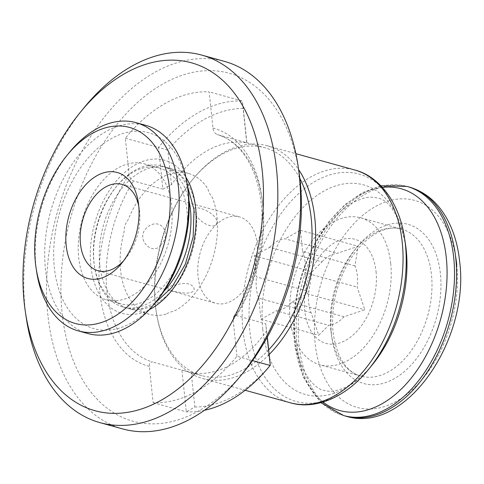 <?xml version="1.0" encoding="UTF-8"?>
<svg xmlns="http://www.w3.org/2000/svg" width="484" height="484" viewBox="0 0 484 484"><rect width="100%" height="100%" fill="white"/><g stroke="black" fill="none" stroke-linecap="round" stroke-linejoin="round"><path stroke-width="0.36" stroke-dasharray="2.42 1.81" d="M268.662 349.847A118.229 74.887 105.5 0 1 201.749 375.626A118.229 74.887 105.5 0 1 156.096 310.776A118.229 74.887 105.5 0 1 155.34 304.817A118.229 74.887 105.5 0 1 192.323 179.879A118.229 74.887 105.5 0 1 264.827 147.741A118.229 74.887 105.5 0 1 299.844 178.481M125.338 138.212L158.522 147.402L162.908 189.123L133.517 180.986C131.031 179.794 129.573 177.634 129.155 174.506L125.338 138.212A158.909 100.654 105.5 0 1 209.155 91.833L212.972 128.121C213.396 131.249 214.848 133.409 217.334 134.6L246.725 142.738L242.339 101.017L209.155 91.833M162.908 189.123L171.475 184.682A118.229 74.887 105.5 0 1 246.913 142.937L243.295 108.477A152.551 96.631 105.5 0 0 167.857 150.228L158.522 147.402A158.909 100.654 105.5 0 1 242.339 101.017L243.295 108.477M269.152 354.518A120.77 76.496 105.5 0 1 202.971 378.597A120.77 76.496 105.5 0 1 156.332 312.355A120.77 76.496 105.5 0 1 155.558 306.269A120.77 76.496 105.5 0 1 193.34 178.644A120.77 76.496 105.5 0 1 267.404 145.811A120.77 76.496 105.5 0 1 298.604 169.551M390.709 263.502A76.278 48.315 105.5 0 1 371.222 338.328A76.278 48.315 105.5 0 1 320.075 364.845A76.278 48.315 105.5 0 1 290.128 319.168A76.278 48.315 105.5 0 1 309.615 244.341A76.278 48.315 105.5 0 1 360.768 217.824A76.278 48.315 105.5 0 1 390.709 263.502M321.981 261.82A36.869 23.353 105.5 0 1 337.409 253.277L358.16 246.289L354.966 265.91A36.869 23.353 105.5 0 1 357.337 275.838A36.869 23.353 105.5 0 1 357.198 287.157L364.833 309.772L344.082 316.76A36.869 23.353 105.5 0 1 328.648 325.296L318.732 335.285L311.097 312.67A36.869 23.353 105.5 0 1 308.725 302.742A36.869 23.353 105.5 0 1 308.865 291.416L312.059 271.802L321.981 261.82L269.642 247.33L254.306 255.818L256.526 276.933L308.865 291.416M376.044 271.621A54.026 34.225 105.5 0 1 345.576 340.385A54.026 34.225 105.5 0 1 304.799 311.049A54.026 34.225 105.5 0 1 335.267 242.284A54.026 34.225 105.5 0 1 376.044 271.621M311.097 312.67L258.758 298.18A36.869 23.353 105.5 0 1 256.387 288.252A36.869 23.353 105.5 0 1 256.526 276.933M243.694 372.148A180.52 114.345 105.5 0 1 62.121 313.118A180.52 114.345 105.5 0 1 160.585 85.275A180.52 114.345 105.5 0 1 299.015 172.286M122.694 428.927A190.69 120.788 105.5 0 1 47.831 314.727A190.69 120.788 105.5 0 1 96.552 127.667A190.69 120.788 105.5 0 1 224.431 61.371M26.299 318.036A190.69 120.788 105.5 0 1 25.077 308.429A190.69 120.788 105.5 0 1 84.736 106.916M99.764 264.736A73.096 46.301 105.5 0 1 118.441 193.031A73.096 46.301 105.5 0 1 167.464 167.615A73.096 46.301 105.5 0 1 196.159 211.393A73.096 46.301 105.5 0 1 177.483 283.098A73.096 46.301 105.5 0 1 128.466 308.514A73.096 46.301 105.5 0 1 99.764 264.736M267.319 337.082L265.752 323.742L267.18 337.336M252.545 360.598L236.954 356.278A158.909 100.654 -74.5 0 1 153.132 402.664L149.32 366.376C149.09 363.303 150.167 361.844 152.539 361.996A118.229 74.887 105.5 0 1 106.988 291.435A118.229 74.887 105.5 0 1 133.517 180.986M236.954 356.278L233.137 319.991L233.742 316.615L236.361 315.61L265.752 323.742M171.475 184.682L167.857 150.228M233.742 316.615C253.174 285.264 262.564 251.172 261.911 214.339C260.797 172.891 241.964 141.261 217.28 134.588L217.334 134.6A118.229 74.887 105.5 0 1 262.891 205.162A118.229 74.887 105.5 0 1 236.361 315.61M153.132 402.664L186.316 411.854A158.909 100.654 -74.5 0 0 204.472 410.281M181.93 370.127L191.222 372.553L194.846 407.008L186.316 411.854L181.93 370.127L152.539 361.996M254.306 255.818L312.059 271.802M269.642 247.33A36.869 23.353 105.5 0 1 285.07 238.793L337.409 253.277M354.966 265.91L302.627 251.42L300.407 230.305L285.07 238.793M300.407 230.305L358.16 246.289M302.627 251.42A36.869 23.353 105.5 0 1 304.859 272.673L357.198 287.157M344.082 316.76L291.743 302.27L307.08 293.788L304.859 272.673M307.08 293.788L364.833 309.772M291.743 302.27A36.869 23.353 105.5 0 1 276.31 310.813L328.648 325.296M258.758 298.18L260.979 319.295L276.31 310.813M260.979 319.295L318.732 335.285M191.222 372.553A118.229 74.887 -74.5 0 0 266.66 330.808M194.846 407.008A152.551 96.631 -74.5 0 0 270.284 365.263M160.863 245.061C152.17 256.75 134.014 237.898 147.662 226.905C160.494 217.032 172.177 233.107 160.863 245.061M216.838 220.232C212.591 210.032 189.365 203.135 194.338 211.502C197.569 223.009 218.587 232.441 216.838 220.232M197.756 271.675A44.812 28.387 105.5 0 1 239.55 216.917A44.812 28.387 105.5 0 1 257.44 248.534A44.812 28.387 105.5 0 1 215.646 303.293A44.812 28.387 105.5 0 1 197.756 271.675M138.763 206.009A44.812 28.387 105.5 0 1 139.295 208.955A44.812 28.387 105.5 0 1 139.882 215.997A44.812 28.387 105.5 0 1 125.562 258.571A44.812 28.387 105.5 0 1 123.595 260.828M36.639 271.651A108.059 68.444 105.5 0 1 35.235 254.675A108.059 68.444 105.5 0 1 69.75 152.012M87.846 333.543A108.059 68.444 105.5 0 1 44.716 257.3A108.059 68.444 105.5 0 1 145.496 125.259M156.653 301.084A101.7 64.42 105.5 0 1 53.688 256.974A101.7 64.42 105.5 0 1 113.692 137.329A101.7 64.42 105.5 0 1 187.816 188.482M182.486 292.79C200.842 295.409 195.693 280.466 179.546 284.06C161.299 287.066 166.302 290.642 182.486 292.79M187.362 217.746A70.555 44.691 105.5 0 1 121.557 303.964A70.555 44.691 105.5 0 1 94.307 265.262A70.555 44.691 105.5 0 1 93.388 254.179A70.555 44.691 105.5 0 1 115.93 187.145A70.555 44.691 105.5 0 1 159.194 167.966A70.555 44.691 105.5 0 1 187.362 217.746M164.003 291.144A73.096 46.301 105.5 0 1 122.773 306.935A73.096 46.301 105.5 0 1 94.543 266.841A73.096 46.301 105.5 0 1 93.593 255.358A73.096 46.301 105.5 0 1 116.947 185.91A73.096 46.301 105.5 0 1 161.771 166.042A73.096 46.301 105.5 0 1 189.014 200.787M172.189 213.547A70.555 44.691 105.5 0 1 106.383 299.765A70.555 44.691 105.5 0 1 78.22 249.98A70.555 44.691 105.5 0 1 144.026 163.767A70.555 44.691 105.5 0 1 172.189 213.547M165.97 314.207A73.096 46.301 105.5 0 1 149.32 314.285A73.096 46.301 105.5 0 1 120.141 262.709A73.096 46.301 105.5 0 1 124.116 231.769C123.983 227.311 125.326 223.299 128.139 219.736A73.096 46.301 105.5 0 1 188.318 173.387A73.096 46.301 105.5 0 1 207.896 188.814C208.332 191.138 209.808 194.054 212.343 197.563A73.096 46.301 105.5 0 1 217.498 224.963A73.096 46.301 105.5 0 1 174.44 310.922C170.356 312.017 167.531 313.112 165.97 314.207M323.022 402.053A115.059 72.884 105.5 0 1 294.562 341.619A115.059 72.884 105.5 0 1 382.427 187.429M290.388 402.797A120.77 76.496 105.5 0 1 242.98 330.469A120.77 76.496 105.5 0 1 273.835 211.998A120.77 76.496 105.5 0 1 354.82 170.011M368.512 369.425A117.975 74.73 105.5 0 1 249.847 330.844A117.975 74.73 105.5 0 1 314.195 181.936A117.975 74.73 105.5 0 1 404.666 238.806M262.788 329.38A108.767 68.897 105.5 0 1 322.114 192.1A108.767 68.897 105.5 0 1 405.519 244.529C399.064 215.428 389.65 199.916 377.278 197.992C371.028 196.413 365.589 197.581 362.921 198.404L354.845 201.604C344.033 206.91 333.282 217.068 322.592 232.09C302.415 260.725 291.144 304.708 295.131 338.558C298.434 373.049 315.737 389.626 324.038 390.346C334.111 393.728 353.217 387.914 372.19 364.954A108.767 68.897 105.5 0 1 262.788 329.38M343.64 415.556A118.864 75.292 105.5 0 1 296.976 344.372A118.864 75.292 105.5 0 1 327.341 227.77A118.864 75.292 105.5 0 1 407.05 186.443M345.685 416.125A118.864 75.292 105.5 0 1 299.021 344.941A118.864 75.292 105.5 0 1 329.392 228.339A118.864 75.292 105.5 0 1 409.101 187.012M456.757 264.736A107.424 68.044 105.5 0 1 396.178 401.454A107.424 68.044 105.5 0 1 315.102 343.126A107.424 68.044 105.5 0 1 372.408 208.32A107.424 68.044 105.5 0 1 455.504 255.885M331.443 334.081A82.631 52.339 105.5 0 1 378.04 228.908A82.631 52.339 105.5 0 1 440.41 273.781A82.631 52.339 105.5 0 1 393.813 378.948A82.631 52.339 105.5 0 1 331.443 334.081M330.893 330.451A76.278 48.315 105.5 0 1 350.38 255.625A76.278 48.315 105.5 0 1 401.532 229.107A76.278 48.315 105.5 0 1 431.48 274.785A76.278 48.315 105.5 0 1 411.993 349.611A76.278 48.315 105.5 0 1 360.84 376.129A76.278 48.315 105.5 0 1 330.893 330.451M149.32 366.376A123.311 78.105 105.5 0 1 99.843 292.239A123.311 78.105 105.5 0 1 129.155 174.506M149.266 309.706A79.455 50.33 105.5 0 1 90.835 265.74A79.455 50.33 105.5 0 1 123.19 173.774A79.455 50.33 105.5 0 1 185.917 177.289M212.972 128.121A123.311 78.105 105.5 0 1 233.137 319.991M246.755 142.738L264.827 147.741M192.323 179.879L193.34 178.644M267.404 145.811L295.863 153.688M380.896 185.796L362.425 192.59L344.85 204.78L328.902 221.696L315.272 242.502L304.581 266.164L297.327 291.537L293.885 317.365L294.417 342.388L303.153 376.933L320.868 402.664M360.768 217.824L401.532 229.107C385.167 223.693 360.707 238.219 346.199 266.63C335.424 287.95 331.032 309.772 333.028 332.103C336.676 357.131 345.951 371.809 360.84 376.129L320.075 364.845M167.464 167.615L177.791 173.169L181.669 177.035L187.417 185.796M154.928 303.178L141.062 308.901L128.466 308.514M202.971 378.597L245.158 390.279M156.096 310.776L156.332 312.355M183.678 370.623L201.749 375.626M121.992 184.38L239.55 216.917M139.295 208.955L138.351 202.633M125.562 258.571L121.502 263.508M98.083 270.756L215.646 303.293M94.307 265.262L94.543 266.841M106.383 299.765L121.557 303.964M122.773 306.935L149.32 314.285M161.771 166.042L188.318 173.387M144.026 163.767L159.194 167.966M115.93 187.145L116.947 185.91"/><path stroke-width="0.73" d="M299.844 178.481A118.229 74.887 105.5 0 1 311.242 218.544A118.229 74.887 105.5 0 1 268.662 349.847M298.604 169.551A120.77 76.496 105.5 0 1 314.812 218.139A120.77 76.496 105.5 0 1 269.152 354.518M80.677 111.852L84.736 106.916A190.69 120.788 105.5 0 1 201.677 55.073L224.431 61.371A190.69 120.788 105.5 0 1 298.071 165.964L299.015 172.286A180.52 114.345 105.5 0 1 300.171 181.379A180.52 114.345 105.5 0 1 243.694 372.148L239.634 377.084A190.69 120.788 105.5 0 1 122.694 428.927L99.94 422.629A190.69 120.788 105.5 0 1 26.299 318.036L25.356 311.714A180.52 114.345 105.5 0 1 24.2 302.621A180.52 114.345 105.5 0 1 80.677 111.852A180.52 114.345 105.5 0 1 262.243 170.882A180.52 114.345 105.5 0 1 163.786 398.725A180.52 114.345 105.5 0 1 25.356 311.714M298.071 165.964A190.69 120.788 105.5 0 1 299.287 175.571A190.69 120.788 105.5 0 1 239.634 377.084M201.677 55.073A190.69 120.788 105.5 0 1 276.533 169.273A190.69 120.788 105.5 0 1 227.819 356.333A190.69 120.788 105.5 0 1 99.94 422.629M267.18 337.336L270.284 365.263L267.319 337.082M204.472 410.281A158.909 100.654 -74.5 0 0 269.388 366.382A158.909 100.654 -74.5 0 0 270.132 365.468L270.284 365.263M270.132 365.468L252.545 360.598M123.595 260.828A44.812 28.387 105.5 0 1 98.083 270.756A44.812 28.387 105.5 0 1 80.193 239.138A44.812 28.387 105.5 0 1 121.992 184.38A44.812 28.387 105.5 0 1 138.763 206.009M65.836 239.665A54.982 34.824 105.5 0 1 98.276 174.978A54.982 34.824 105.5 0 1 138.351 202.633A54.982 34.824 105.5 0 1 139.065 211.272A54.982 34.824 105.5 0 1 121.502 263.508A54.982 34.824 105.5 0 1 65.836 239.665M170.18 199.208A101.7 64.42 105.5 0 1 110.177 318.853A101.7 64.42 105.5 0 1 36.046 267.7A101.7 64.42 105.5 0 1 34.727 251.722A101.7 64.42 105.5 0 1 67.215 155.098A101.7 64.42 105.5 0 1 170.18 199.208M67.215 155.098L69.75 152.012A108.059 68.444 105.5 0 1 136.016 122.64A108.059 68.444 105.5 0 1 179.153 198.882A108.059 68.444 105.5 0 1 78.366 330.923A108.059 68.444 105.5 0 1 36.639 271.651L36.046 267.7M136.016 122.64L145.496 125.259A108.059 68.444 105.5 0 1 187.229 184.531A108.059 68.444 105.5 0 1 188.633 201.507A108.059 68.444 105.5 0 1 154.112 304.17A108.059 68.444 105.5 0 1 87.846 333.543L78.366 330.923M187.229 184.531L187.816 188.482A101.7 64.42 105.5 0 1 189.141 204.46A101.7 64.42 105.5 0 1 156.653 301.084L154.112 304.17M189.014 200.787A73.096 46.301 105.5 0 1 190.95 217.618A73.096 46.301 105.5 0 1 164.003 291.144M382.427 187.429A115.059 72.884 105.5 0 1 446.29 257.657A115.059 72.884 105.5 0 1 408.774 381.065A115.059 72.884 105.5 0 1 323.022 402.053M354.82 170.011A120.77 76.496 105.5 0 1 402.234 242.339A120.77 76.496 105.5 0 1 371.379 360.81A120.77 76.496 105.5 0 1 290.388 402.797C315.048 410.232 346.102 397.273 368.512 369.425A117.975 74.73 105.5 0 0 405.423 244.747A117.975 74.73 105.5 0 0 404.666 238.806C399.766 203.395 379.795 176.309 354.82 170.011L295.863 153.688M404.666 238.806L405.519 244.529A108.767 68.897 105.5 0 1 406.215 250.01A108.767 68.897 105.5 0 1 372.19 364.954L368.512 369.425M380.896 185.796L407.05 186.443A118.864 75.292 105.5 0 1 453.714 257.633A118.864 75.292 105.5 0 1 423.349 374.229A118.864 75.292 105.5 0 1 343.64 415.556L345.685 416.125A118.864 75.292 105.5 0 0 425.4 374.798A118.864 75.292 105.5 0 0 455.765 258.196A118.864 75.292 105.5 0 0 409.101 187.012C422.435 190.865 433.47 198.924 442.207 211.187C451.717 224.83 457.519 241.492 459.6 261.178C470.158 339.49 405.459 435.158 345.685 416.125M455.504 255.885A107.424 68.044 105.5 0 1 456.757 264.736M185.917 177.289A79.455 50.33 105.5 0 1 195.609 207.763A79.455 50.33 105.5 0 1 149.266 309.706M407.05 186.443L409.101 187.012M187.417 185.796L194.03 209.735L193.158 236.833L185.372 264.107L171.862 287.405L154.928 303.178M320.868 402.664L343.64 415.556M245.158 390.279L290.388 402.797M270.181 365.414L269.388 366.382"/></g></svg>
